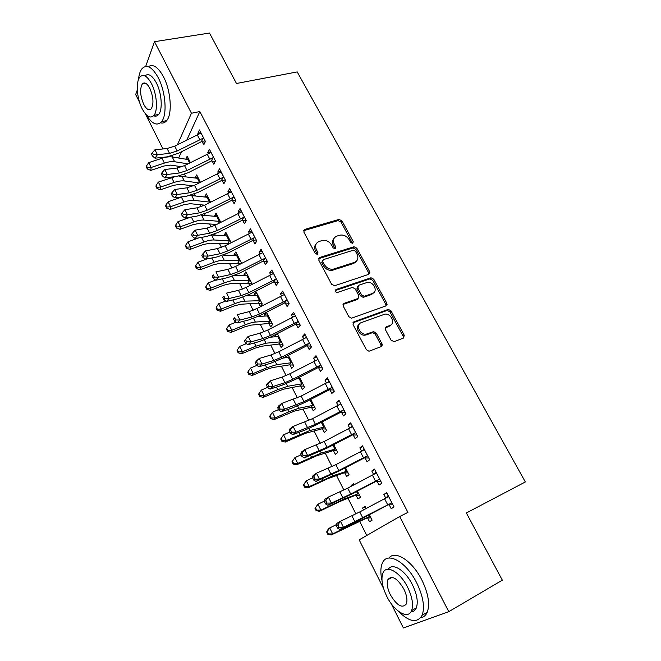 <?xml version="1.0" encoding="UTF-8"?>
<svg xmlns="http://www.w3.org/2000/svg" width="661" height="661" viewBox="0 0 661 661"><rect width="100%" height="100%" fill="white"/><g stroke="black" fill="none" stroke-linecap="round" stroke-linejoin="round"><path stroke-width="0.99" d="M352.71 243.405L353.255 241.62L341.927 220.824L339.01 219.419L304.704 229.425L303.812 231.986L315.19 253.378L317.305 254.378L317.916 252.535L316.437 249.759C314.735 245.727 315.652 242.959 319.197 241.439L322.295 240.513C326.162 239.902 329.285 241.43 331.648 245.091L333.119 247.842L335.135 248.85L335.788 247.016L334.309 244.281C332.599 240.298 333.483 237.572 336.936 236.084L339.961 235.176C343.745 234.581 346.818 236.093 349.182 239.72L350.652 242.43L352.71 243.405M352.503 243.455L341.002 222.013L338.093 220.609L303.556 230.722M317.206 254.402L315.537 250.924L316.437 249.759M335.053 248.867L333.384 245.438L334.309 244.281M391.13 340.258L394.146 341.638L403.549 338.027L404.259 335.234L390.973 310.844L388.346 309.373L353.875 321.8L353.057 324.609L366.409 349.727L368.97 351.247L381.199 346.62L381.967 343.77L376.241 333.103L373.639 331.607L366.227 334.152C359.758 335.21 355.279 324.435 361.385 322.593L384.826 314.173C391.089 312.984 395.832 323.601 389.858 325.501L386.164 326.881L385.413 329.665L391.13 340.258M339.01 219.419L338.085 220.617L339.01 219.419M383.587 588.505L359.163 539.839L399.674 516.547L407.936 512.382L199.829 111.552L191.45 113.254L177.421 144.759M399.674 516.547L448.786 611.673L403.384 627.95L391.13 603.534M145.684 66.431L154.5 41.693L209.487 33.05L236.481 83.484L297.21 71.909L525.33 481.968L466.36 512.961L502.327 580.168L448.786 611.673M154.5 41.693L191.45 113.254M368.871 274.315L369.639 271.688L356.833 248.189L354.007 246.76L319.643 257.493L318.776 260.128L331.632 284.304L334.673 285.726L368.871 274.315L368.64 272.786L355.874 249.329L353.048 247.908L318.528 258.715M373.746 279.223L386.784 303.159L386.049 305.869L351.536 318.205L348.851 316.702L343.224 306.117L344.059 303.349L358.097 298.475L358.898 295.756L355.197 288.882L352.445 287.411L337.366 292.484C335.218 291.931 334.763 290.947 336.011 289.535L371.019 277.777L373.746 279.223L372.738 280.314L385.743 304.209L386.784 303.159M377.067 481.233L379.026 485.042L381.794 483.216L374.506 469.103L371.796 471.004L373.672 474.648M354.156 484.794L353.61 483.728L351.123 485.471L351.487 486.182M356.114 495.304L357.973 498.972L360.509 497.295L357.353 491.09M353.23 434.955L355.139 438.673L357.741 436.615L350.644 422.866L348.099 424.99L349.768 428.229M333.532 450.777L335.342 454.355L337.73 452.463L333.755 444.646M330.004 389.866L331.863 393.477L334.301 391.205L327.393 377.811L324.997 380.149L326.468 383M311.496 407.341L313.264 410.828L315.504 408.738L310.753 399.384M307.357 345.901L309.174 349.429L311.463 346.951L304.721 333.896L302.482 336.432L303.763 338.919M285.759 356.601L286.296 357.659M289.989 364.946L291.716 368.351L293.823 366.07L288.336 355.271M285.279 303.035L287.048 306.473L289.196 303.804L282.619 291.063L280.52 293.798L281.619 295.93M266.218 312.38L264.474 314.644L265.185 316.049M269.002 323.568L270.688 326.889L272.663 324.427L266.474 312.248M263.739 261.219L265.466 264.574L267.474 261.715L261.062 249.296L259.095 252.205L260.021 254.006M251.296 284.784L251.998 283.776L245.9 271.762L244.083 274.447L244.587 275.43M248.503 283.164L249.734 285.585M242.719 220.419L244.413 223.691L246.28 220.658L240.026 208.537L238.191 211.619L238.952 213.098M231.143 242.736L225.864 232.341L224.17 235.192L224.459 235.762M222.212 180.593L223.856 183.791L225.599 180.593L219.493 168.762L217.783 172L218.394 173.182M165.87 205.059L165.704 206.166L166.679 208.141L166.845 207.042L165.87 205.059L168.109 201.762L170.563 206.711L183.882 202.068C187.922 200.688 191.326 200.134 194.103 200.399L210.537 202.183L206.29 193.83L204.811 197.019M202.183 141.71L203.786 144.833L205.414 141.479L199.448 129.928L197.862 133.324L198.317 134.208M190.426 162.614L187.17 156.194L185.766 159.185M199.829 111.552L186.873 139.975M181.511 151.724L178.644 158.02M180.66 166.605L180.924 167.126M184.568 174.347L185.741 176.669M190.211 185.534L190.872 186.84M194.491 194.012L195.474 195.953M199.878 204.687L200.936 206.794M204.538 213.924L205.315 215.461M209.653 224.062L211.132 226.987M214.701 234.068L215.279 235.209M219.543 243.669L221.443 247.429M224.996 254.46L225.36 255.187M229.557 263.499L231.887 268.126M239.687 283.577L242.463 289.08M249.932 303.886L253.171 310.298M260.31 324.452L264.012 331.781M270.812 345.257L274.984 353.536M281.437 366.318L286.106 375.572M292.195 387.643L297.367 397.881M303.085 409.225L308.77 420.487M314.115 431.079L320.321 443.382M325.278 453.206L332.029 466.583M336.581 475.614L343.885 490.082M348.033 498.303L355.899 513.894M359.625 521.281L366.781 535.46M200.423 182.279L196.672 174.909L195.152 177.974L197.895 177.313M212.14 161.036L213.767 164.192L215.445 160.92L209.413 149.229L207.769 152.551L208.298 153.575M220.774 222.336L216.023 212.974L214.577 216.279M232.408 200.382L234.068 203.621L235.878 200.506L229.698 188.525L227.929 191.69L228.607 193.02M241.637 263.384L235.82 251.94L234.068 254.708L234.465 255.477M238.439 263.318L239.125 264.664M253.171 240.695L254.873 244.008L256.815 241.067L250.478 228.789L248.577 231.788L249.428 233.424M258.691 303.25L260.36 306.53L262.268 303.977L256.096 291.832L254.221 294.426L254.824 295.624M274.439 281.999L276.191 285.395L278.264 282.627L271.77 270.052L269.746 272.869L270.754 274.836M275.141 334.755L275.678 336.73M279.438 344.133L281.14 347.496L283.181 345.125L277.331 333.623M296.252 324.336L298.045 327.815L300.259 325.245L293.6 312.347L291.435 314.983L292.616 317.288M300.681 386.016L302.424 389.461L304.597 387.272L299.474 377.191M318.61 367.747L320.453 371.317L322.808 368.937L315.983 355.709L313.669 358.155L315.041 360.815M322.444 428.923L324.237 432.459L326.551 430.468L322.18 421.875M341.539 412.266L343.431 415.926L345.943 413.761L338.944 400.194L336.474 402.425L338.044 405.474M344.753 472.904L346.587 476.523L349.049 474.738L345.48 467.715M365.07 457.949L367.004 461.708L369.689 459.759L362.501 445.836L359.873 447.844L361.641 451.289M366.227 508.549L365.136 506.392L362.567 508.028L363.542 509.945M367.623 517.993L369.507 521.703L372.118 520.133L369.392 514.77M389.222 504.822L391.205 508.689L394.055 506.979L386.677 492.685L383.876 494.461L385.859 498.295M139.587 102.339L135.67 94.54L137.306 89.954M162.978 148.956L145.271 113.659M172.562 155.682L172 156.938M186.121 159.243L188.443 158.714M197.862 133.324L200.87 132.671M207.769 152.551L210.776 151.865M204.712 196.829L207.463 196.127M217.783 172L220.791 171.273M214.387 215.899L217.13 215.164M227.929 191.69L230.937 190.922M224.17 235.192L226.913 234.415M238.191 211.619L241.199 210.809M234.068 254.708L236.82 253.898M248.577 231.788L251.585 230.937M244.083 274.447L246.834 273.604M259.095 252.205L262.103 251.312M254.221 294.426L256.964 293.542M269.746 272.869L272.745 271.935M264.474 314.644L267.218 313.719M280.52 293.798L283.519 292.815M274.852 335.102L277.595 334.135M291.435 314.983L294.434 313.95M302.482 336.432L305.473 335.35M387.09 304.415L385.983 304.812M313.669 358.155L316.66 357.023M324.997 380.149L327.988 378.976M336.474 402.425L339.465 401.202M348.099 424.99L351.082 423.718M359.873 447.844L362.848 446.522M351.123 485.471L353.85 484.191M371.796 471.004L374.77 469.616M362.567 508.028L365.293 506.706M383.876 494.461L386.85 493.023M334.045 238.365C332.235 240.24 332.012 242.604 333.384 245.438M316.181 243.835C314.405 245.752 314.19 248.115 315.537 250.924M355.42 251.188L353.445 250.18L323.295 259.657L322.692 261.508L324.262 264.458C326.534 268.052 329.566 269.614 333.359 269.143L354.47 262.367C357.89 260.806 358.725 258.038 356.981 254.064L355.42 251.188M322.502 260.657L321.775 262.657L322.692 261.508M356.196 261.417L353.503 263.491L332.425 270.275C328.633 270.737 325.609 269.176 323.345 265.598L321.775 262.657M385.974 305.894L385.743 304.209M358.13 298.466L357.105 299.549L343.001 304.457M335.218 290.576L369.788 278.925L370.788 277.835M372.399 293.509C378.563 291.683 373.448 280.966 367.152 282.462L358.642 285.288L357.857 287.973L361.55 294.839L364.252 296.31L372.399 293.509L371.391 294.583L373.531 292.922M357.618 286.395L356.866 289.064L357.857 287.973M371.391 294.583L363.253 297.384L360.559 295.913L356.866 289.064M372.738 280.314L369.788 278.925M390.742 325.047L388.8 326.517L385.206 327.856M359.254 324.212C354.643 327.162 359.493 336.127 365.203 335.16L367.409 333.871M381.1 346.661L380.91 344.761L375.2 334.111L372.606 332.615L366.384 334.879M403.375 338.093L403.177 336.226L389.916 311.876L387.305 310.414L352.85 322.841M188.699 159.218L187.864 159.524L189.633 163.019M181.866 166.787L170.811 165.11L163.986 166.01L150.799 170.398L147.353 169.009L147.469 167.844L146.519 165.911L146.395 167.084L147.353 169.009M146.519 165.911L148.725 162.639L161.978 158.276C165.994 156.988 169.423 156.55 172.24 156.979L187.864 159.524M148.725 162.639L151.121 167.481L164.382 163.085C168.406 161.78 171.827 161.334 174.644 161.747L187.997 163.845M147.469 167.844L151.121 167.481L150.799 170.398M201.06 133.043L174.702 146.147L167.084 148.527L154.971 149.783L157.417 154.699L155.021 158.194L167.101 156.864L178.487 153.261L201.382 141.669L203.018 138.256L177.156 150.989L169.53 153.385L157.417 154.699L153.36 154.558L152.377 152.592L151.427 153.996L152.402 155.963L153.36 154.558M203.018 138.256L203.795 138.347M205.117 142.098L201.382 141.669M152.402 155.963L155.021 158.194M154.971 149.783L152.377 152.592M198.226 177.966L197.391 178.288L199.622 182.684M193.202 185.915L180.436 184.287L173.628 185.303L160.408 189.806L156.963 188.459L157.103 187.327L156.136 185.369L155.996 186.509L156.963 188.459M156.136 185.369L158.359 182.081L175.148 176.611M158.359 182.081L160.78 186.98L174.074 182.461C178.106 181.122 181.519 180.618 184.32 180.957L199.151 182.932M178.891 176.057L197.391 178.288M157.103 187.327L160.78 186.98L160.408 189.806M210.487 202.175L207.835 196.953L207.033 197.267L209.454 202.051M204.67 205.174L190.178 203.695L183.378 204.819L170.125 209.454L166.679 208.141M168.109 201.762L182.601 196.755M190.228 195.441L207.033 197.267M209.438 202.745L209.818 202.051M166.845 207.042L170.563 206.711L170.125 209.454M213.024 157.665L213.759 157.739L211.008 152.41L184.543 165.597L176.917 168.059L164.82 169.513L167.299 174.487L164.845 177.925L176.908 176.388L188.302 172.678L211.338 160.995L213.024 157.665L187.022 170.497L179.387 172.975L167.299 174.487L163.217 174.355L162.226 172.364L161.251 173.744L162.242 175.727L163.217 174.355M215.189 161.416L211.338 160.995M162.242 175.727L164.845 177.925M164.82 169.513L162.226 172.364M221.146 171.951L194.508 185.287L186.856 187.823L174.793 189.492L177.305 194.524L174.793 197.887L186.823 196.143L198.242 192.318L221.41 180.56L223.162 177.305L197.019 190.252L189.368 192.805L177.305 194.524L173.199 194.392L172.191 192.376L171.199 193.731L172.199 195.747L173.199 194.392M223.162 177.305L223.947 177.379M225.401 180.965L221.41 180.56M172.199 195.747L174.793 197.887M174.793 189.492L172.191 192.376M146.263 114.758C151.972 124.045 157.078 126.342 161.581 121.657C167.365 115.055 165.746 91.805 158.235 77.684C152.204 66.943 146.8 63.935 142.024 68.661C140.149 71.016 138.967 74.643 138.504 79.535M160.449 122.839C162.862 123.516 164.944 122.772 166.688 120.608C172.529 114.014 170.976 90.821 163.465 76.75C158.062 66.984 152.997 63.63 148.262 66.703M144.916 75.908C148.361 72.991 152.154 75.271 156.31 82.765C161.697 92.92 162.87 109.643 158.69 114.403C157.285 116.138 155.591 116.584 153.616 115.749M142.14 108.734C146.478 116.7 150.419 118.897 153.955 115.344C158.103 110.585 156.88 93.821 151.493 83.633C147.155 75.85 143.28 73.66 139.851 77.089C135.579 81.939 136.868 98.613 142.14 108.734M149.783 88.227C146.99 83.187 144.486 81.782 142.264 83.997C139.686 89.095 140.182 95.895 143.759 104.397C146.552 109.511 149.08 110.924 151.352 108.652C153.906 103.587 153.377 96.77 149.783 88.227M143.396 83.104L143.396 83.798M398.137 611.045C409.242 622.133 417.248 623.521 422.164 615.201C424.99 607.046 423.147 596.23 416.645 582.746C406.044 561.338 386.941 551.142 382.355 563.114C380.496 567.411 380.372 573.203 381.992 580.482M420.743 617.655C423.693 617.217 425.858 615.416 427.246 612.26C430.113 604.104 428.295 593.314 421.792 579.887C412.183 560.635 395.071 549.828 388.908 558.041M388.304 569.253C392.411 562.354 405.251 570.228 412.357 584.605C417.033 594.305 418.339 602.088 416.29 607.955C415.182 610.45 413.406 611.747 410.968 611.846M386.735 596.272C393.964 611.342 408.11 619.927 411.588 610.648C413.621 604.782 412.29 596.982 407.614 587.241C400.045 571.831 386.264 564.23 382.967 572.955C380.86 578.78 382.116 586.547 386.735 596.272M403.78 588.893C397.129 578.036 391.824 574.963 387.875 579.68C386.528 583.44 387.338 588.447 390.329 594.718C396.889 605.633 402.227 608.723 406.317 603.972C407.63 600.196 406.788 595.173 403.78 588.893M175.719 224.996L175.537 226.054L176.52 228.062L176.71 226.996L175.719 224.996L177.974 221.675L180.453 226.69L193.805 221.914C197.854 220.493 201.258 219.882 204.009 220.072L220.311 221.427M217.609 216.106L216.783 216.469L219.237 221.303M216.634 224.451L200.035 223.327L193.243 224.566L179.966 229.334L176.52 228.062M177.974 221.675L190.699 217.147M201.208 215.106L216.783 216.469M218.262 223.625L219.592 221.295M176.71 226.996L180.453 226.69L179.966 229.334M229.136 243.76L210 243.198L203.224 244.553L189.922 249.453L186.485 248.214L186.691 247.197L185.691 245.165L185.477 246.189L186.485 248.214M185.691 245.165L187.955 241.827L190.475 246.9L203.844 242C207.901 240.538 211.297 239.86 214.032 239.976L230.21 240.893M227.475 235.506L226.649 235.894L229.136 240.786M187.955 241.827L198.779 237.877M212.173 235.019L226.649 235.894M227.748 243.62L229.483 240.769M186.691 247.197L190.475 246.9L189.922 249.453M233.416 197.185L234.151 197.251L231.333 191.789L204.588 205.216L196.928 207.835L184.89 209.702L187.427 214.8L184.857 218.097L196.862 216.147L208.306 212.206L231.598 200.357L233.416 197.185L207.133 210.239L199.465 212.875L187.427 214.8L183.304 214.676L182.287 212.635L181.263 213.966L182.279 215.998L183.304 214.676M235.737 200.746L231.598 200.357M182.279 215.998L184.857 218.097M184.89 209.702L182.287 212.635M241.711 211.809L214.8 225.393L207.116 228.086L195.102 230.177L197.68 235.333L195.045 238.555L207.025 236.39L218.485 232.325L241.918 220.394L243.793 217.304L217.37 230.474L209.686 233.184L197.68 235.333L193.533 235.217L192.5 233.151L191.45 234.448L192.483 236.506L193.533 235.217M243.793 217.304L244.587 217.37M246.214 220.774L241.918 220.394M192.483 236.506L195.045 238.555M195.102 230.177L192.5 233.151M241.298 263.557L220.096 263.309L213.338 264.788L200.002 269.812L196.565 268.622L196.796 267.639L195.78 265.582L195.549 266.565L196.565 268.622M195.78 265.582L198.06 262.227L200.605 267.366L214.015 262.326C218.08 260.822 221.468 260.087 224.178 260.128L240.216 260.591M237.448 255.138L236.63 255.551L239.142 260.5M198.06 262.227L206.678 259.005M223.327 255.121L236.63 255.551M237.696 263.243L239.497 260.475M196.796 267.639L200.605 267.366L200.002 269.812M252.188 232.102L225.128 245.809L217.436 248.586L205.455 250.899L208.058 256.113L205.356 259.269L217.312 256.881L228.797 252.7L252.353 240.67L254.303 237.679L227.731 250.949L220.039 253.75L208.058 256.113L203.885 256.005L202.844 253.915L201.77 255.187L202.811 257.269L203.885 256.005M254.303 237.679L255.096 237.737M256.799 241.034L252.353 240.67M202.811 257.269L205.356 259.269M205.455 250.899L202.844 253.915M251.816 283.42L230.309 283.668L223.558 285.263L210.198 290.427L206.761 289.27L207.025 288.328L205.992 286.254L205.736 287.196L206.761 289.27M205.992 286.254L208.298 282.875L210.867 288.08L224.302 282.9C228.375 281.355 231.755 280.553 234.448 280.52L250.345 280.52M247.545 275.009L246.727 275.439L249.271 280.446M208.298 282.875L215.593 280.082M234.688 275.406L246.727 275.439M247.768 283.098L249.618 280.413M207.025 288.328L210.867 288.08L210.198 290.427M262.789 252.651L235.589 266.482L227.88 269.341L215.924 271.878L218.568 277.166L215.808 280.239L227.723 277.628L239.232 273.315L262.929 261.202L264.937 258.294L238.216 271.688L230.507 274.571L218.568 277.166L214.371 277.058L213.321 274.943L212.222 276.182L213.272 278.298L214.371 277.058M264.937 258.294L265.73 258.352M267.375 261.533L262.929 261.202M212.222 276.182L213.321 274.943M213.272 278.298L215.808 280.239M262.012 303.473L257.947 303.184L240.645 304.267L233.92 305.985L220.526 311.29L217.097 310.183L217.378 309.282L216.337 307.175L216.056 308.076L217.097 310.183M331.153 270.415L333.483 269.267M216.337 307.175L218.651 303.779L221.261 309.051L234.721 303.73C238.803 302.135 242.174 301.276 244.834 301.16L260.591 300.681M257.757 295.103L256.947 295.558L259.525 300.631M218.651 303.779L225.74 300.995M246.28 295.855L256.947 295.558M257.947 303.184L259.872 300.59M217.378 309.282L221.261 309.051L220.526 311.29M355.321 262.458L353.602 263.375M273.522 273.447L246.173 287.411L238.456 290.353L226.533 293.12L229.21 298.475L226.376 301.474L238.266 298.632L249.792 294.195L273.629 281.991L275.711 279.173L248.842 292.683L241.116 295.649L229.21 298.475L224.988 298.375L223.922 296.235L222.798 297.442L223.864 299.582L224.988 298.375M275.711 279.173L276.505 279.215M278.083 282.28L273.629 281.991M222.798 297.442L223.922 296.235M223.864 299.582L226.376 301.474M272.324 323.766L268.259 323.51L251.106 325.121L244.396 326.964L230.978 332.417L227.549 331.343L227.863 330.492L226.806 328.36L226.5 329.219L227.549 331.343M226.806 328.36L229.136 324.948L231.78 330.277L245.264 324.815C249.354 323.179 252.717 322.254 255.361 322.047L270.969 321.097M270.919 321.089L268.069 315.479L267.292 315.925L269.903 321.056M229.136 324.948L236.01 322.18M258.137 316.479L267.292 315.925M268.259 323.51L270.242 321.006M227.863 330.492L231.78 330.277L230.978 332.417M284.395 294.5L256.889 308.596L249.164 311.628L237.274 314.636L239.984 320.056L237.084 322.973L248.941 319.891L260.484 315.322L284.461 303.027L286.618 300.309L259.591 313.934L251.858 316.991L239.984 320.056L235.746 319.965L234.663 317.792L233.507 318.966L234.589 321.139L235.746 319.965M286.618 300.309L287.411 300.35M368.904 273.522L369.929 272.919M369.863 272.233L368.648 272.795L369.639 271.688M288.923 303.283L284.461 303.027M233.507 318.966L234.663 317.792M234.589 321.139L237.084 322.973M282.759 344.307L278.686 344.084L261.706 346.224L255.006 348.207L241.562 353.8L238.142 352.776L238.472 351.966L237.406 349.809L237.076 350.619L238.142 352.776M237.406 349.809L239.753 346.372L242.43 351.776L255.947 346.157L266.003 343.199L281.462 341.745M278.562 336.036L277.76 336.532L280.396 341.729M239.753 346.372L246.388 343.637M270.299 337.234L277.76 336.532M278.686 344.084L280.735 341.663M238.472 351.966L242.43 351.776L241.562 353.8M295.401 315.826L267.746 330.054L260.004 333.177L248.156 336.424L250.899 341.911L247.933 344.753L259.748 341.431L271.316 336.722L295.426 324.336L297.657 321.709L270.481 335.458L262.731 338.606L250.899 341.911L246.636 341.828L245.537 339.63L244.355 340.77L245.454 342.968L246.636 341.828M297.657 321.709L298.45 321.742M299.904 324.559L295.426 324.336M244.355 340.77L248.156 336.424L245.537 339.63M245.454 342.968L247.933 344.753M293.327 365.095L289.245 364.905L272.423 367.599L265.755 369.714L252.279 375.456L248.858 374.473L249.222 373.713L248.139 371.523L247.784 372.292L248.858 374.473M248.139 371.523L250.502 368.078L253.213 373.539L266.755 367.78L276.785 364.616L292.088 362.649M289.146 356.874L288.353 357.394L291.022 362.649M250.502 368.078L256.881 365.376M282.825 358.105L288.353 357.394M289.245 364.905L291.361 362.575M249.222 373.713L253.213 373.539L252.279 375.456M306.539 337.416L278.744 351.776L270.985 354.99L259.178 358.485L261.954 364.054L258.914 366.805L270.688 363.236L282.28 358.394L306.539 345.91L308.836 343.381L281.512 357.254L273.745 360.493L261.954 364.054L257.666 363.971L256.551 361.749L255.344 362.856L256.451 365.079L257.666 363.971M308.836 343.381L309.637 343.406M311.017 346.091L306.539 345.91M255.344 362.856L256.154 361.261L259.178 358.485L256.551 361.749M256.451 365.079L258.914 366.805M381 344.943L382.248 344.546M304.019 386.131L299.929 385.983L283.288 389.238L263.136 397.377L259.715 396.451L260.103 395.732L259.013 393.518L258.625 394.237L259.715 396.451M299.4 378.431L299.863 377.952L299.078 378.513L301.78 383.826L302.837 383.818M259.013 393.518L261.392 390.048L267.548 387.379M261.392 390.048L264.136 395.584L277.703 389.668L287.709 386.297L301.78 383.826M295.897 379.034L299.078 378.513M299.929 385.983L302.118 383.752M260.103 395.732L264.136 395.584L263.136 397.377M381.215 346.612L381.223 345.984M381.182 345.505L382.265 345.199M317.297 359.824L289.873 373.779L282.098 377.092L270.332 380.843L273.15 386.478L270.043 389.139L281.776 385.313L293.377 380.339L317.784 367.756L320.155 365.326L292.674 379.323L284.908 382.661L273.15 386.478L268.837 386.404L267.713 384.148L266.474 385.223L267.598 387.478L268.837 386.404M320.155 365.326L320.957 365.351M322.271 367.896L317.784 367.756M266.474 385.223L267.242 383.529L270.332 380.843L267.713 384.148M267.598 387.478L270.043 389.139M314.843 407.424L310.744 407.308L294.277 411.142L274.117 419.586L270.713 418.702L271.126 418.033L270.019 415.786L269.605 416.463L270.713 418.702M270.019 415.786L272.415 412.299L275.191 417.909L288.791 411.828L298.755 408.25L313.727 405.234M272.415 412.299L278.587 409.564M309.712 399.93L310.538 399.5M310.744 407.308L313 405.176M271.126 418.033L275.191 417.909L274.117 419.586M329.252 381.422L301.152 396.071L281.644 403.483L284.486 409.192L281.313 411.77L293.005 407.68L304.622 402.557L329.178 389.874L331.624 387.561L303.986 401.681L284.486 409.192L280.157 409.126L279.016 406.846L277.752 407.878L278.884 410.167L280.157 409.126M331.624 387.561L332.425 387.577M328.327 382.149L329.161 381.248M333.673 389.99L329.178 389.874M277.752 407.878L278.479 406.085L281.644 403.483L279.016 406.846M278.884 410.167L281.313 411.77M325.79 428.981L321.692 428.906L305.415 433.327L285.246 442.077L281.842 441.242L282.297 440.614L281.173 438.342L280.727 438.97L281.842 441.242M280.727 438.97L283.577 434.839L286.395 440.523L309.951 430.485L324.749 426.923M281.173 438.342L283.577 434.839L289.766 432.021M321.692 428.906L324.022 426.874M282.297 440.614L286.395 440.523L285.246 442.077M340.828 403.854L312.57 418.644L293.096 426.419L295.979 432.203L292.724 434.69L304.374 430.336L316.016 425.064L340.712 412.282L343.241 410.076L315.446 424.329L295.979 432.203L291.617 432.154L290.468 429.832L289.171 430.84L290.319 433.145L291.617 432.154M343.241 410.076L344.042 410.084M339.506 404.78L340.655 403.507M345.216 412.357L340.712 412.282M289.171 430.84L289.857 428.931L293.096 426.419L290.468 429.832M290.319 433.145L292.724 434.69M336.887 450.802L332.78 450.761L316.685 455.793L296.525 464.848L293.12 464.072L293.6 463.493L292.459 461.196L291.988 461.775L293.12 464.072M291.988 461.775L294.889 457.668L297.739 463.427L321.287 453L335.904 448.877M292.459 461.196L294.889 457.668L301.085 454.776M332.78 450.761L335.177 448.836M293.6 463.493L297.739 463.427L296.525 464.848M352.561 426.576L324.138 441.507L304.696 449.662L307.621 455.52L304.291 457.908L327.55 447.869L352.396 434.988L355.007 432.881L327.055 447.266L307.621 455.52L303.242 455.479L302.069 453.132L300.747 454.09L301.912 456.437L303.242 455.479M355.007 432.881L355.816 432.881M350.842 427.708L352.288 426.048M356.915 435.012L352.396 434.988M300.747 454.09L301.383 452.074L304.696 449.662L302.069 453.132M301.912 456.437L304.291 457.908M348.116 472.896L344.001 472.896L328.104 478.547L307.943 487.925L304.547 487.19L305.052 486.67L303.903 484.339L303.399 484.868L304.547 487.19M303.399 484.868L306.349 480.795L309.232 486.62L332.772 475.804L347.199 471.103M303.903 484.339L306.349 480.795L312.554 477.829M344.001 472.896L346.48 471.07M305.052 486.67L309.232 486.62L307.943 487.925M364.434 449.596L335.854 464.675L316.454 473.21L319.42 479.151L316.008 481.439L339.233 470.963L364.236 457.974L366.929 455.991L338.812 470.508L319.42 479.151L315.008 479.109L313.826 476.73L312.471 477.655L313.653 480.035L315.008 479.109M366.929 455.991L367.739 455.983M362.335 450.942L364.071 448.885M368.755 457.966L364.236 457.974M312.471 477.655L313.066 475.532L316.454 473.21L313.826 476.73M313.653 480.035L316.008 481.439M359.477 495.271L355.362 495.304L339.671 501.6L319.503 511.292L316.115 510.614L316.66 510.152L315.495 507.788L314.958 508.259L316.115 510.614M314.958 508.259L317.958 504.227L320.882 510.127L344.398 498.898L358.642 493.61M315.495 507.788L317.958 504.227L324.477 501.03M355.362 495.304L357.915 493.593M316.66 510.152L320.882 510.127L319.503 511.292M376.473 472.912L347.727 488.14L328.368 497.072L331.376 503.087L327.881 505.285L351.074 494.354L376.225 481.266L379.009 479.399L350.727 494.056L331.376 503.087L326.939 503.062L325.741 500.65L324.353 501.534L325.551 503.938L326.939 503.062M379.009 479.399L379.811 479.382M373.994 474.491L376.01 472.012M380.761 481.216L376.225 481.266M324.353 501.534L324.898 499.295L328.368 497.072L325.741 500.65M325.551 503.938L327.881 505.285M370.995 517.918L366.872 518.001L331.227 534.972L327.848 534.352L328.418 533.939L327.236 531.543L326.666 531.965L327.848 534.352M326.666 531.965L328.277 529.023L329.715 527.957L332.681 533.939L356.18 522.297L370.226 516.406M327.236 531.543L329.715 527.957L336.656 524.479M366.872 518.001L369.499 516.398M328.418 533.939L332.681 533.939L331.227 534.972M388.668 496.535L359.758 511.92L340.448 521.256L343.489 527.354L339.919 529.444L363.071 518.067L391.246 503.12L343.489 527.354L339.027 527.338L337.812 524.892L336.391 525.735L337.606 528.172L339.027 527.338M391.246 503.12L392.056 503.095M385.826 498.344L388.106 495.453M392.915 504.764L388.379 504.872M336.391 525.735L336.895 523.372L340.448 521.256L337.812 524.892M337.606 528.172L339.919 529.444M352.305 242.777L353.255 241.62M317.007 253.7L317.916 252.535M334.863 248.172L335.788 247.016M303.829 230.623L304.704 229.425M341.002 222.013L341.927 220.824M318.734 258.641L319.643 257.493M352.941 247.941L353.899 246.793M355.874 249.329L356.833 248.189M323.345 265.598L324.262 264.458M332.995 270.118L333.929 268.994M353.503 263.491L354.47 262.367M343.084 304.424L344.059 303.349M357.105 299.549L358.097 298.475M335.243 290.427L336.011 289.535M360.559 295.913L361.55 294.839M363.55 297.31L364.55 296.235M385.239 327.773L386.164 326.881M388.8 326.517L389.858 325.501M372.168 332.723L373.209 331.706M375.2 334.111L376.241 333.103M380.91 344.761L381.967 343.77M352.875 322.832L353.875 321.8M386.958 310.496L387.999 309.455M389.916 311.876L390.973 310.844M403.177 336.226L404.259 335.234M188.666 159.243L190.393 162.631M161.978 158.276L164.382 163.085M172.24 156.979L174.644 161.747M203.745 138.339L201.027 133.068M177.156 150.989L174.702 146.147M169.53 153.385L167.084 148.527M199.705 139.545L197.218 134.72M198.193 177.991L200.382 182.296M171.637 177.594L174.074 182.461M181.891 176.132L184.32 180.957M181.42 197.143L183.882 202.068M191.649 195.516L194.103 200.399M187.022 170.497L184.543 165.597M179.387 172.975L176.917 168.059M209.702 158.979L207.19 154.096M223.897 177.379L221.113 171.976M197.019 190.252L194.508 185.287M189.368 192.805L186.856 187.823M219.824 178.644L217.287 173.703M217.576 216.13L220.27 221.418M191.368 217.039L193.805 221.914M201.522 215.131L204.009 220.072M227.442 235.539L230.16 240.885M201.539 237.382L203.844 242M211.627 235.2L214.032 239.976M207.133 210.239L204.588 205.216M199.465 212.875L196.928 207.835M230.069 198.548L227.5 193.549M244.537 217.37L241.678 211.834M217.37 230.474L214.8 225.393M209.686 233.184L207.116 228.086M240.439 218.692L237.836 213.635M237.415 255.171L240.166 260.583M211.842 257.972L214.015 262.326M221.914 255.625L224.178 260.128M255.047 237.729L252.155 232.135M227.731 250.949L225.128 245.809M220.039 253.75L217.436 248.586M250.932 239.092L248.296 233.969M247.511 275.034L250.296 280.512M222.27 278.826L224.302 282.9M232.325 276.298L234.448 280.52M265.681 258.344L262.756 252.676M238.216 271.688L235.589 266.482M230.507 274.571L227.88 269.341M261.558 259.74L258.889 254.551M257.724 295.137L260.541 300.681M232.821 299.929L234.721 303.73M242.86 297.227L244.834 301.16M276.455 279.215L273.489 273.472M248.842 292.683L246.173 287.411M241.116 295.649L238.456 290.353M272.324 280.636L269.622 275.389M243.512 321.304L245.264 324.815M253.527 318.42L255.361 322.047M287.361 300.342L284.362 294.533M259.591 313.934L256.889 308.596M251.858 316.991L249.164 311.628M283.214 301.804L280.479 296.492M278.529 336.069L281.412 341.745M254.336 342.952L255.947 346.157M264.334 339.878L266.003 343.199M298.4 321.742L295.368 315.859M270.481 335.458L267.746 330.054M262.731 338.606L260.004 333.177M294.244 323.237L291.476 317.85M289.113 356.907L292.038 362.649M265.301 364.864L266.755 367.78M275.273 361.608L276.785 364.616M309.588 343.406L306.506 337.449M281.512 357.254L278.744 351.776M273.745 360.493L270.985 354.99M305.415 344.935L302.606 339.49M299.838 377.993L302.788 383.81M276.405 387.065L277.703 389.668M286.353 383.611L287.709 386.297M320.907 365.351L317.792 359.311M292.674 379.323L289.873 373.779M284.908 382.661L282.098 377.092M316.726 366.913L313.884 361.393M310.72 399.409L313.678 405.234M287.651 409.547L288.791 411.828M297.574 405.895L298.755 408.25M309.935 399.88L312.67 405.267M332.376 387.569L329.228 381.463M303.986 401.681L301.152 396.071M296.202 405.11L293.36 399.467M328.178 389.18L325.303 383.587M322.138 421.892L324.7 426.915M299.045 432.327L300.02 434.277M308.935 428.46L309.951 430.485M321.329 422.313L323.692 426.973M343.993 410.084L340.803 403.888M315.446 424.329L312.57 418.644M307.646 427.857L304.771 422.139M339.787 411.729L336.87 406.061M333.714 444.663L335.854 448.877M310.579 455.404L311.389 457.015M320.445 451.331L321.287 453M332.896 445.093L334.854 448.943M355.767 432.881L352.528 426.609M327.055 447.266L324.138 441.507M319.238 450.893L316.33 445.109M351.545 434.566L348.587 428.832M345.439 467.732L347.149 471.103M322.271 478.779L322.907 480.051M332.111 474.491L332.772 475.804M344.612 468.162L346.157 471.194M367.681 455.983L364.409 449.629M338.812 470.508L335.854 464.675M330.987 474.243L328.038 468.376M363.451 457.709L360.46 451.893M357.32 491.106L358.593 493.61M334.119 502.467L334.582 503.385M343.927 497.956L344.398 498.898M356.486 491.536L357.593 493.726M379.761 479.39L376.44 472.945M350.727 494.056L347.727 488.14M342.894 497.89L339.903 491.949M375.514 481.15L372.482 475.259M369.35 514.787L370.177 516.406M346.124 526.462L346.397 527.015M355.891 521.727L356.18 522.297M368.516 515.225L369.185 516.538M392.006 503.095L388.635 496.576M362.79 517.91L359.758 511.92M354.949 521.86L351.925 515.836M387.743 504.905L384.669 498.939M353.048 247.908L354.007 246.76M332.425 270.275L333.359 269.143M363.253 297.384L364.252 296.31M370.02 278.868L371.019 277.777M365.203 335.16L366.227 334.152M372.606 332.615L373.639 331.607M387.305 310.414L388.346 309.373M161.581 121.657L166.688 120.608M158.69 114.403L153.955 115.344M145.8 83.36L142.264 83.997M422.164 615.201L427.246 612.26M416.29 607.955L411.588 610.648M392.171 577.35L387.875 579.68"/></g></svg>
